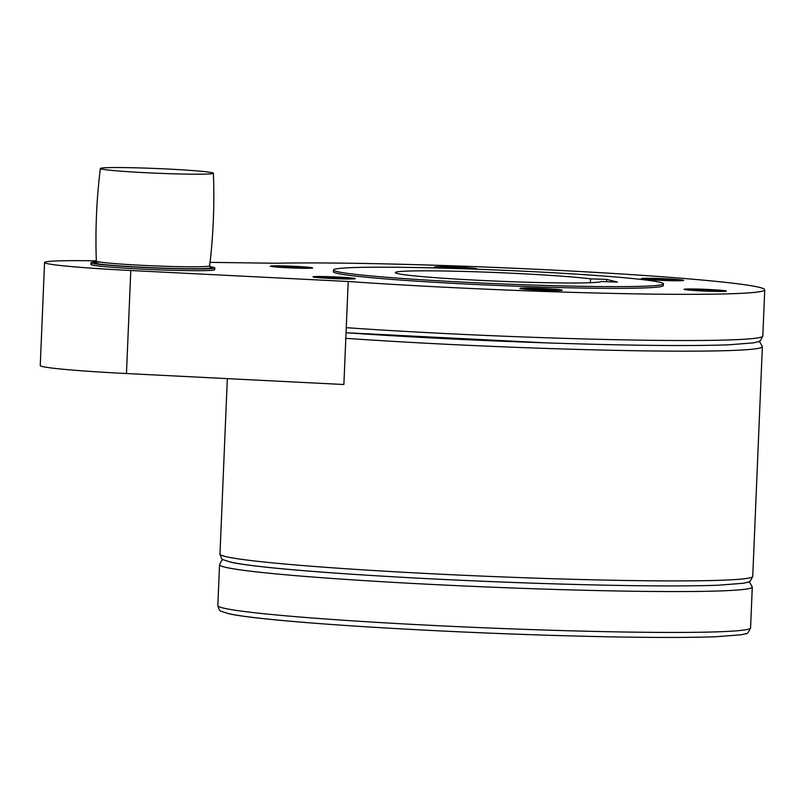 <?xml version="1.0" encoding="UTF-8"?>
<svg xmlns="http://www.w3.org/2000/svg" width="805" height="805" viewBox="0 0 805 805"><rect width="100%" height="100%" fill="white"/><g stroke="black" fill="none" stroke-linecap="round" stroke-linejoin="round"><path stroke-width="1.21" d="M167.903 173.639A56.571 2.345 -177.6 0 1 100.353 168.497A56.571 2.345 -177.6 0 1 145.836 168.114A56.571 2.345 -177.6 0 1 212.299 172.733A56.571 2.345 -177.6 0 1 213.385 173.236A56.571 2.345 -177.6 0 1 167.903 173.639M209.773 266.686A61.925 2.566 -177.6 0 1 213.587 267.351A61.925 2.566 -177.6 0 1 214.784 267.904A61.925 2.566 -177.6 0 1 158.927 268.125A61.925 2.566 -177.6 0 1 92.233 263.275A61.925 2.566 -177.6 0 1 91.046 262.722A61.925 2.566 -177.6 0 1 96.137 261.917M214.784 267.904L214.704 269.625A61.925 2.566 -177.6 0 1 158.857 269.846A61.925 2.566 -177.6 0 1 92.162 264.996A61.925 2.566 -177.6 0 1 90.965 264.443L91.046 262.722M646.687 279.436A21.161 0.875 -177.6 0 1 641.434 278.631A21.161 0.875 -177.6 0 1 655.149 278.389A21.161 0.875 -177.6 0 1 678.464 279.607A21.161 0.875 -177.6 0 1 683.717 280.402A21.161 0.875 -177.6 0 1 670.012 280.653A21.161 0.875 -177.6 0 1 646.687 279.436M443.505 268.156A21.161 0.875 -177.6 0 1 434.589 267.069A21.161 0.875 -177.6 0 1 451.605 266.918A21.161 0.875 -177.6 0 1 476.862 268.84A21.161 0.875 -177.6 0 1 474.578 269.132M311.535 268.186A21.161 0.875 -177.6 0 1 288.059 267.783A21.161 0.875 -177.6 0 1 270.379 266.173A21.161 0.875 -177.6 0 1 271.506 265.942A21.161 0.875 -177.6 0 1 294.982 266.344A21.161 0.875 -177.6 0 1 312.662 267.944A21.161 0.875 -177.6 0 1 311.535 268.186M350.054 277.836A21.161 0.875 -177.6 0 1 355.297 278.631A21.161 0.875 -177.6 0 1 341.592 278.882A21.161 0.875 -177.6 0 1 318.277 277.655A21.161 0.875 -177.6 0 1 313.024 276.86A21.161 0.875 -177.6 0 1 326.729 276.608A21.161 0.875 -177.6 0 1 350.054 277.836M536.885 288.281A21.161 0.875 -177.6 0 1 562.152 290.202A21.161 0.875 -177.6 0 1 545.136 290.353A21.161 0.875 -177.6 0 1 519.869 288.432A21.161 0.875 -177.6 0 1 536.885 288.281M685.206 289.086A21.161 0.875 -177.6 0 1 708.682 289.478A21.161 0.875 -177.6 0 1 726.362 291.088A21.161 0.875 -177.6 0 1 725.235 291.319A21.161 0.875 -177.6 0 1 701.759 290.927A21.161 0.875 -177.6 0 1 684.079 289.317A21.161 0.875 -177.6 0 1 685.206 289.086M210.065 262.37L275.391 263.245A266.616 11.059 -177.6 0 1 446.362 265.61A266.616 11.059 -177.6 0 1 764.75 289.8A266.616 11.059 -177.6 0 1 550.368 291.662A266.616 11.059 -177.6 0 1 348.203 281.488L130.782 270.51A108.363 4.498 -177.6 0 1 46.65 263.466A108.363 4.498 -177.6 0 1 44.567 262.49A108.363 4.498 -177.6 0 1 91.871 260.77L96.318 260.82M663.421 283.833L663.35 285.544A165.126 6.843 -177.6 0 1 530.576 286.701A165.126 6.843 -177.6 0 1 333.391 271.718L333.461 269.997A165.126 6.843 2.4 0 0 530.646 284.98A165.126 6.843 2.4 0 0 663.421 283.833A165.126 6.843 2.4 0 0 466.236 268.85A165.126 6.843 2.4 0 0 333.461 269.997M348.203 281.488L343.876 384.518L126.466 373.54L130.782 270.51M44.567 262.49L40.25 365.52A108.363 4.498 2.4 0 0 42.333 366.496A108.363 4.498 2.4 0 0 126.466 373.54M674.198 280.744L649.454 279.657M659.828 279.697L659.808 280.271M465.179 268.81L442.599 268.085M303.143 268.286L278.399 267.2M288.774 267.24L288.754 267.813M345.788 278.963L321.034 277.886M331.419 277.926L331.388 278.5M552.633 290.535L527.889 289.458M538.263 289.498L538.243 290.072M716.842 291.42L692.089 290.343M702.473 290.384L702.443 290.957M537.096 583.303A261.283 10.837 -177.6 0 1 230.109 561.94M590.538 278.842L606.678 279.385L617.415 282.072L601.275 281.529A103.201 4.277 -177.6 0 1 518.571 281.961A103.201 4.277 -177.6 0 1 395.325 272.593A103.201 4.277 -177.6 0 1 478.311 271.869A103.201 4.277 -177.6 0 1 590.538 278.842L590.377 282.706M606.678 279.385L606.578 281.71M547.179 342.91A261.283 10.837 -177.6 0 1 346.049 332.737L547.219 342.92C627.981 345.556 688.315 346.2 728.213 344.842L753.842 342.829L758.32 341.662C759.185 342.457 760.675 340.565 762.818 335.987A266.616 11.059 -177.6 0 1 548.436 337.848A266.616 11.059 -177.6 0 1 346.261 327.675M210.196 267.24A58.433 2.425 -177.6 0 1 164.311 268.166A58.433 2.425 -177.6 0 1 107.498 264.936A58.433 2.425 -177.6 0 1 99.337 262.108M213.385 173.236C214.593 204.208 213.355 235.08 209.652 265.851A56.712 2.355 -177.6 0 1 164.049 266.234A56.712 2.355 -177.6 0 1 96.328 261.102L95.493 262.541M759.367 341.179L762.365 346.633A266.616 11.059 -177.6 0 1 547.994 348.495A266.616 11.059 -177.6 0 1 345.818 338.321M752.735 576.38A266.616 11.059 -177.6 0 1 538.364 578.242A266.616 11.059 -177.6 0 1 225.098 556.446A266.616 11.059 -177.6 0 1 219.976 554.051C221.123 558.096 222.261 560.008 223.398 559.767L231.116 562.282C238.934 563.963 251.955 565.744 270.188 567.616C327.051 573.542 436.904 580.003 537.146 583.313C617.908 585.949 678.243 586.593 718.14 585.235L743.77 583.223L748.248 582.055C749.103 582.85 750.602 580.958 752.735 576.38L762.365 346.633M749.294 581.572L752.293 587.026A266.616 11.059 -177.6 0 1 537.911 588.888A266.616 11.059 -177.6 0 1 224.655 567.092A266.616 11.059 -177.6 0 1 219.534 564.697L217.823 605.561A266.616 11.059 -177.6 0 0 222.945 607.956A266.616 11.059 -177.6 0 0 536.2 629.762A266.616 11.059 -177.6 0 0 750.582 627.89C748.449 632.478 746.949 634.37 746.084 633.575L741.606 634.732L715.977 636.755C676.079 638.103 615.745 637.469 534.983 634.823C434.74 631.512 324.898 625.052 268.035 619.125C249.802 617.254 236.771 615.483 228.962 613.792L221.234 611.287C220.107 611.518 218.96 609.616 217.823 605.561M644.624 279.234L680.487 280.734A20.296 0.845 2.4 0 0 677.79 280.462A20.296 0.845 2.4 0 0 649.172 279.184A20.296 0.845 2.4 0 0 644.634 279.234M472.807 269.071A20.296 0.845 2.4 0 0 451.736 267.813A20.296 0.845 2.4 0 0 437.789 267.663L472.827 269.071M273.569 266.777L309.432 268.276A20.296 0.845 2.4 0 0 298.001 267.401A20.296 0.845 2.4 0 0 273.579 266.777M352.067 278.963A20.296 0.845 2.4 0 0 320.752 277.413A20.296 0.845 2.4 0 0 316.224 277.463L352.077 278.963M558.912 290.535A20.296 0.845 2.4 0 0 541.01 289.337A20.296 0.845 2.4 0 0 523.069 289.025L558.922 290.535M711.701 290.535A20.296 0.845 2.4 0 0 687.279 289.921L723.132 291.42A20.296 0.845 2.4 0 0 711.701 290.535M534.943 634.823A261.283 10.837 -177.6 0 1 227.946 613.46M210.357 267.351L209.652 265.851M100.353 168.497C96.56 199.258 95.211 230.119 96.328 261.102M764.75 289.8L762.818 335.987M752.293 587.026L750.582 627.89M222.975 559.515L221.788 560.3L219.534 564.697M227.332 378.632L219.976 554.051"/></g></svg>
